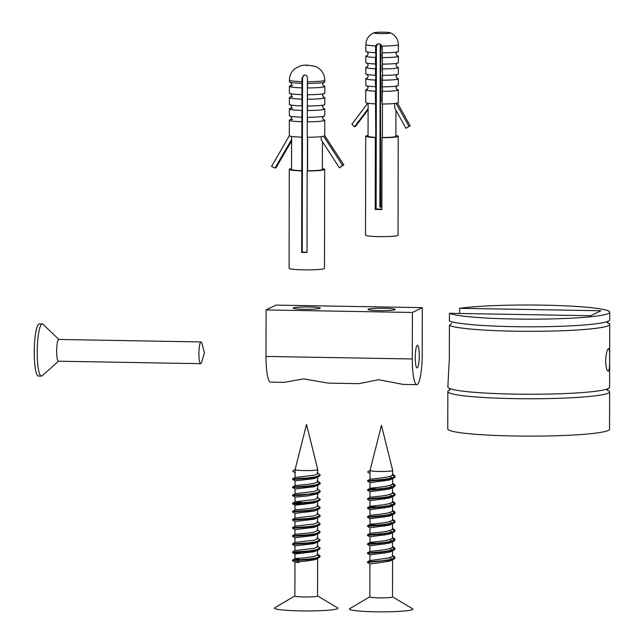 <?xml version="1.0" encoding="UTF-8"?>
<svg xmlns="http://www.w3.org/2000/svg" width="644" height="644" viewBox="0 0 644 644"><rect width="100%" height="100%" fill="white"/><g stroke="black" fill="none" stroke-linecap="round" stroke-linejoin="round"><path stroke-width="0.97" d="M416.773 384.653L403.144 384.42L378.551 379.71L359.03 383.655L328.182 383.116L303.743 378.889L284.117 382.351L270.464 382.117A28.095 4.927 -89 0 1 266.004 356.43L266.085 309.933L412.393 312.469L422.295 307.655L422.214 354.16A28.095 4.927 -89 0 1 416.773 384.653A28.095 4.927 -89 0 1 412.313 358.974L412.393 312.469M419.26 355.593A11.326 1.988 -89 0 1 417.062 367.893A11.326 1.988 -89 0 1 415.267 357.541A11.326 1.988 -89 0 1 417.457 345.24A11.326 1.988 -89 0 1 419.26 355.593M309.112 306.979A13.596 1.191 0.1 0 0 293.125 308.114A13.596 1.191 0.1 0 0 304.322 309.305A13.596 1.191 0.1 0 0 320.318 308.162A13.596 1.191 0.1 0 0 309.112 306.979M384.057 308.275A13.596 1.191 0.1 0 0 368.062 309.418A13.596 1.191 0.1 0 0 379.268 310.609A13.596 1.191 0.1 0 0 395.255 309.466A13.596 1.191 0.1 0 0 384.057 308.275M266.085 309.933L275.986 305.111L422.295 307.655M322.394 168.672A17.702 1.546 -179.9 0 1 324.665 169.436A17.702 1.546 -179.9 0 1 307.164 170.95L307.027 252.472A17.702 1.546 -179.9 0 1 303.702 252.44A17.702 1.546 -179.9 0 1 301.658 252.4L301.891 121.708A17.702 1.546 -179.9 0 1 289.349 120.211A17.702 1.546 -179.9 0 1 292.642 119.317M301.891 121.708L301.899 117.192A17.702 1.546 -179.9 0 1 289.357 115.695L289.365 108.925A17.702 1.546 -179.9 0 1 292.658 108.031M301.931 117.184L301.907 110.422A17.702 1.546 -179.9 0 1 289.365 108.925M301.907 110.422L302.318 107.975L301.915 105.914A17.702 1.546 -179.9 0 1 289.373 104.409L289.389 97.638A17.702 1.546 -179.9 0 1 292.682 96.745M301.956 105.906L301.931 99.136A17.702 1.546 -179.9 0 1 289.389 97.638M301.931 99.136L301.931 94.628A17.702 1.546 -179.9 0 1 289.398 93.122L289.406 86.352A17.702 1.546 -179.9 0 1 292.698 85.459M301.972 94.62L301.947 87.85A17.702 1.546 -179.9 0 1 289.406 86.352M301.947 87.85L301.956 83.342A17.702 1.546 -179.9 0 1 289.414 81.836L289.422 80.138A17.702 1.546 -179.9 0 0 301.956 81.643L302.06 77.699L304.282 75.034C306.246 74.897 307.293 75.815 307.421 77.771L307.228 137.236A17.702 1.546 -179.9 0 0 323.521 136.278L323.819 136.206A17.702 1.546 -179.9 0 0 324.713 135.771L324.713 135.771M323.28 119.647A17.702 1.546 -179.9 0 1 324.745 120.267A17.702 1.546 -179.9 0 1 307.252 121.788M323.296 108.361A17.702 1.546 -179.9 0 1 324.769 108.981A17.702 1.546 -179.9 0 1 307.277 110.502M323.32 97.075A17.702 1.546 -179.9 0 1 324.785 97.695A17.702 1.546 -179.9 0 1 307.293 99.216M323.336 85.789A17.702 1.546 -179.9 0 1 324.809 86.417A17.702 1.546 -179.9 0 1 307.309 87.93M324.665 169.436L324.487 268.371A17.702 1.546 -179.9 0 1 303.67 269.852A17.702 1.546 -179.9 0 1 289.092 268.307L289.261 169.372A17.702 1.546 -179.9 0 1 291.531 168.615M304.419 74.921L302.551 77.457L302.245 252.11A14.409 1.264 0.1 0 0 304.282 252.158A14.409 1.264 0.1 0 0 307.027 252.182M307.405 170.837L307.462 137.236M307.494 121.241L307.502 117.586M307.51 109.955L307.518 106.3M307.534 98.669L307.542 95.014M307.55 87.383L307.558 83.728M324.721 135.683L343.807 164.848L342.608 165.436L323.521 136.061M307.631 137.236L307.574 170.749L307.164 170.95M322.443 141.68L322.394 169.428A15.432 1.352 -179.9 0 1 307.574 170.749M342.608 165.436L339.436 167.826L321.235 139.82L321.243 136.641M307.325 81.716A17.702 1.546 -179.9 0 0 324.817 80.202L324.817 81.901A17.702 1.546 -179.9 0 1 307.317 83.414M324.809 86.417L324.793 93.187A17.702 1.546 -179.9 0 1 307.301 94.7M324.785 97.695L324.777 104.473A17.702 1.546 -179.9 0 1 307.285 105.986M324.769 108.981L324.753 115.759A17.702 1.546 -179.9 0 1 307.26 117.272M301.859 137.164A17.702 1.546 -179.9 0 1 289.325 135.659L289.349 120.211M302.205 170.676A15.432 1.352 -179.9 0 1 291.531 169.372L291.603 136.423M301.803 170.877A17.702 1.546 -179.9 0 1 289.261 169.372M303.678 75.243L304.282 75.034M301.996 83.334L301.956 81.643M289.349 135.747L271.535 166.45L275.028 168.052L291.595 139.498M275.028 168.052L276.228 167.464L291.579 141.012M339.436 167.826L343.807 164.848M302.245 252.11L301.658 252.4M395.883 135.562A16.261 1.425 -179.9 0 1 398.217 136.303A16.261 1.425 -179.9 0 1 381.989 137.695L381.868 209.558A16.261 1.425 -179.9 0 1 378.97 209.533A16.261 1.425 -179.9 0 1 375.211 209.421L375.339 137.558L375.766 137.357L375.42 91.19A16.261 1.425 -179.9 0 1 365.784 89.878A16.261 1.425 -179.9 0 1 367.418 89.258M380.862 88.486A16.261 1.425 -179.9 0 1 380.982 88.486L380.958 101.14L380.532 101.35L380.773 206.716A16.261 1.425 -179.9 0 1 381.868 206.716M380.926 77.344A16.261 1.425 -179.9 0 1 380.998 77.344L380.918 88.51M375.42 91.19L375.863 88.727L375.428 86.682A16.261 1.425 -179.9 0 1 365.792 85.37L365.8 78.737A16.261 1.425 -179.9 0 1 367.297 78.141M375.492 86.658L375.436 80.049A16.261 1.425 -179.9 0 1 365.8 78.737M380.942 66.058A16.261 1.425 -179.9 0 1 381.023 66.058L380.564 75.163L380.958 77.352M375.436 80.049L375.879 77.441L375.444 75.259A16.261 1.425 -179.9 0 1 365.808 73.939L365.824 67.451A16.261 1.425 -179.9 0 1 367.322 66.855M375.492 75.251L375.46 68.763A16.261 1.425 -179.9 0 1 365.824 67.451M380.966 54.772A16.261 1.425 -179.9 0 1 381.039 54.772L380.588 63.877L380.982 66.066M375.46 68.763L375.903 66.155L375.468 63.973A16.261 1.425 -179.9 0 1 365.832 62.653L365.84 56.165A16.261 1.425 -179.9 0 1 367.338 55.569M375.508 63.965L375.476 57.477A16.261 1.425 -179.9 0 1 365.84 56.165M381.055 44.694L380.604 52.591L380.998 54.78M375.476 57.477L375.919 54.869L375.484 52.687A16.261 1.425 -179.9 0 1 365.848 51.367L365.864 44.565A16.261 1.425 -179.9 0 0 375.702 45.885L377.32 44.082L379.292 43.8L381.932 46.014L382.15 47.197L382.528 77.578L382.077 86.819L382.512 88.864L382.053 103.99A16.261 1.425 -179.9 0 0 398.282 102.589L398.298 89.935A16.261 1.425 -179.9 0 1 382.069 91.327M396.672 89.307A16.261 1.425 -179.9 0 1 398.298 89.935M396.825 78.19A16.261 1.425 -179.9 0 1 398.322 78.793A16.261 1.425 -179.9 0 1 382.093 80.186M396.849 66.904A16.261 1.425 -179.9 0 1 398.338 67.507A16.261 1.425 -179.9 0 1 382.109 68.9M396.865 55.617A16.261 1.425 -179.9 0 1 398.362 56.221A16.261 1.425 -179.9 0 1 382.134 57.614M383.583 32.2A8.163 0.716 -179.9 0 1 390.087 32.747A8.163 0.716 -179.9 0 1 380.701 33.601A8.163 0.716 -179.9 0 1 374.196 32.723A8.163 0.716 -179.9 0 1 383.583 32.2M398.217 136.303L398.048 235.237A16.261 1.425 -179.9 0 1 378.922 236.606A16.261 1.425 -179.9 0 1 365.526 235.181L365.703 136.246A16.261 1.425 -179.9 0 1 368.038 135.514M381.868 207.143A11.334 0.99 0.1 0 0 379.871 207.159L380.226 44.106M377.762 43.905L376.402 46.618L376.12 208.986A11.334 0.99 0.1 0 0 379.839 209.107A11.334 0.99 0.1 0 0 381.868 209.131M382.472 103.99L382.407 137.494L381.989 137.695M395.931 110.205L395.883 136.303A13.918 1.216 -179.9 0 1 382.407 137.494M394.708 103.475L394.7 107.991L405.986 128.301L408.916 126.361L396.1 103.298M390.087 32.747C395.311 34.945 398.073 38.906 398.378 44.621L398.37 51.423A16.261 1.425 -179.9 0 1 382.142 52.824M398.362 56.221L398.346 62.71A16.261 1.425 -179.9 0 1 382.117 64.102M398.338 67.507L398.33 73.996A16.261 1.425 -179.9 0 1 382.101 75.388M398.322 78.793L398.306 85.427A16.261 1.425 -179.9 0 1 382.077 86.819M375.766 137.357A13.918 1.216 -179.9 0 1 368.038 136.254L368.135 103.282M375.396 103.853A16.261 1.425 -179.9 0 1 365.76 102.533L365.784 89.878M375.339 137.558A16.261 1.425 -179.9 0 1 365.703 136.246M380.475 134.854A16.261 1.425 -179.9 0 1 380.902 134.854M375.524 52.679L375.702 45.885M367.74 103.217L351.874 124.284L354.49 126.804L355.689 126.224L368.086 109.762M354.49 126.804L368.127 108.707M408.916 126.361L410.115 125.781L397.477 103.032M405.986 128.301L410.115 125.781M376.12 208.986L375.211 209.421M380.773 206.716L379.871 207.159M392.703 470.49A11.326 0.99 -179.9 0 1 392.703 470.514A11.326 0.99 -179.9 0 1 379.38 471.464A11.326 0.99 -179.9 0 1 370.05 470.474A11.326 0.99 -179.9 0 1 370.05 470.45L381.457 425.354L392.703 470.49M389.725 557.72L392.55 559.419L392.486 596.908A11.326 0.99 -179.9 0 1 379.163 597.865A11.326 0.99 -179.9 0 1 369.825 596.875L369.889 563.894L367.442 562.486L367.434 561.914L370.067 560.586L370.067 562.284M392.486 596.835L412.514 608.725A31.717 2.777 -179.9 0 1 375.549 611.8A31.717 2.777 -179.9 0 1 349.756 608.62L369.825 596.795M389.741 548.688L392.566 550.387L391.81 551.264L389.089 552.254L369.906 554.862L369.889 560.489M376.796 552.254L384.275 553.196M392.566 550.387L392.381 556.456L389.073 557.897L370.067 560.586M392.55 559.419L391.793 560.296L389.073 561.278L370.067 563.967M392.703 470.514L392.518 475.2L389.218 476.641L382.914 477.8L370.059 479.216L367.579 480.657L371.701 480.947M389.87 476.463L392.695 478.162L391.93 479.039L389.209 480.022L370.026 482.638L370.018 488.265L384.388 489.995M376.925 480.03L384.396 480.971M392.695 478.162L392.51 484.232L389.201 485.665L382.898 486.824L370.05 488.249L367.563 489.69L371.685 489.971M389.853 485.496L392.679 487.194L391.914 488.072L389.193 489.054L370.01 491.662L370.002 497.289L382.882 495.856L389.185 494.697L392.494 493.256L392.679 487.194M389.837 494.52L392.663 496.218L391.906 497.096L389.177 498.078L369.994 500.694L369.986 506.321M383.325 498.867L384.371 499.028M392.663 496.218L392.478 502.288L389.169 503.721L382.866 504.88L370.018 506.305L367.531 507.746L371.652 508.027M389.821 503.552L392.647 505.25L391.89 506.128L389.161 507.11L369.978 509.718L369.97 515.345M369.986 506.337L384.355 508.052M392.647 505.25L392.462 511.312L389.153 512.753L382.85 513.912L370.002 515.329L367.515 516.77L371.636 517.06M389.805 512.576L392.631 514.274L391.874 515.152L389.145 516.142L369.962 518.75L370.131 524.474L384.323 526.108M376.861 516.142L384.339 517.084M392.631 514.274L392.446 520.344L389.137 521.777L382.834 522.936L369.986 524.361L367.499 525.802L371.62 526.084M389.789 521.608L392.615 523.306L391.858 524.184L389.129 525.166L369.946 527.782L369.938 533.401M392.615 523.306L392.429 529.376L389.121 530.809L382.818 531.968L369.97 533.385L367.483 534.826L371.604 535.116M389.773 530.632L392.599 532.33L391.842 533.208L389.113 534.198L369.93 536.806L370.099 542.53L384.291 544.164M376.829 534.198L384.307 535.14M392.599 532.33L392.413 538.4L389.105 539.841L382.802 541L369.954 542.417L367.466 543.858L371.588 544.14M389.757 539.664L392.582 541.363L391.826 542.24L389.105 543.222L369.914 545.838L369.906 551.465M392.582 541.363L392.397 547.432L389.089 548.865L382.786 550.024L369.938 551.441L367.45 552.882L371.572 553.172M376.893 498.086L379.767 498.4M370.067 470.394L367.813 471.666L367.805 472.229L370.042 473.582M367.652 562.429L367.652 561.954M392.558 475.151L395.15 476.753L394.402 477.615L390.916 478.774L383.244 479.989L367.579 481.221L370.05 482.67M392.542 484.183L395.134 485.785L394.386 486.639L390.9 487.798L374.848 489.77L367.563 490.253L367.563 489.69L383.228 488.45L390.9 487.234L395.134 485.222L392.687 483.354M392.526 493.207L395.118 494.809L394.37 495.671L390.884 496.83L383.212 498.045L367.547 499.277L370.018 500.726M392.51 502.24L395.102 503.841L394.353 504.695L390.868 505.854L374.816 507.826L367.539 508.317L367.531 507.746L383.196 506.506L390.868 505.29L395.102 503.278L392.655 501.41M392.502 511.264L395.086 512.865L394.337 513.727L390.852 514.886L374.8 516.858L367.523 517.341L367.515 516.77L383.188 515.538L390.852 514.323L395.086 512.302L392.639 510.442M392.486 520.296L395.07 521.898L394.321 522.759L390.836 523.91L383.164 525.126L367.499 526.365L369.978 527.806M392.47 529.32L395.054 530.93L394.305 531.783L390.819 532.942L374.768 534.914L367.491 535.397L367.483 534.826M392.454 538.352L395.038 539.954L394.289 540.815L390.803 541.966L374.752 543.939L367.474 544.43L367.466 543.858L383.14 542.618L390.803 541.403L395.038 539.39L392.59 537.523M392.438 547.376L395.022 548.986L394.281 549.839L390.787 550.998L374.736 552.971L367.458 553.454L367.45 552.882L383.124 551.65L390.787 550.435L395.022 548.414L392.574 546.555M392.421 556.408L395.005 558.01L394.265 558.871L390.771 560.03L367.434 562.478M392.703 474.628L394.41 475.32L394.933 476.657L390.916 478.21L383.244 479.418L367.587 480.649M392.687 483.66L394.394 484.352M392.671 492.684L394.378 493.376L394.901 494.713L390.884 496.266L383.212 497.482L367.555 498.706L371.668 499.003M392.655 501.716L394.361 502.409M392.639 510.74L394.345 511.433M392.623 519.772L394.329 520.465L394.853 521.793L390.836 523.347L383.172 524.562L367.507 525.794M392.607 528.804L394.313 529.489L394.836 530.825L390.819 532.379L383.156 533.594L367.491 534.818M392.59 537.829L394.305 538.521M392.574 546.861L394.289 547.553M392.558 555.885L394.273 556.577L394.788 557.913L390.771 559.459L383.108 560.674L367.434 561.914M449.423 313.282L449.407 320.929A80.886 7.076 0.1 0 0 536.5 326.79A80.886 7.076 0.1 0 0 609.739 319.875L609.747 312.227A80.886 7.076 0.1 0 0 550.588 305.312A80.886 7.076 0.1 0 0 459.639 308.307L600.884 310.762L590.661 315.737L449.423 313.282A80.886 7.076 0.1 0 0 536.508 319.142A80.886 7.076 0.1 0 0 609.747 312.227M451.798 323.224L449.399 325.445L449.343 358.426L447.838 387.028A80.886 7.076 0.1 0 0 521.568 394.2A80.886 7.076 0.1 0 0 608.355 388.557A80.886 7.076 0.1 0 0 609.618 387.31L609.731 324.391A80.886 7.076 0.1 0 0 607.244 322.644M608.387 371.169C606.914 371.097 605.996 367.652 605.626 360.849C606.012 353.934 606.946 349.853 608.419 348.605C609.377 348.678 609.771 352.107 609.61 358.901C609.747 365.816 609.337 369.906 608.387 371.169L608.202 371.218M449.399 325.445A80.886 7.076 0.1 0 0 529.344 331.322A80.886 7.076 0.1 0 0 608.459 325.631A80.886 7.076 0.1 0 0 609.731 324.391M449.971 389.934A80.886 7.076 0.1 0 0 449.101 390.296A80.886 7.076 0.1 0 0 447.838 391.544L447.765 428.912A80.886 7.076 0.1 0 0 521.495 436.085A80.886 7.076 0.1 0 0 608.282 430.442A80.886 7.076 0.1 0 0 609.546 429.194L609.61 391.826A80.886 7.076 0.1 0 0 607.123 390.079M447.838 391.544A80.886 7.076 0.1 0 0 521.559 398.717A80.886 7.076 0.1 0 0 608.347 393.065A80.886 7.076 0.1 0 0 609.61 391.826M459.631 313.459L459.639 308.307M202.015 343.63A10.876 1.908 91 0 0 201.025 341.932A10.876 1.908 91 0 0 198.924 353.733A10.876 1.908 91 0 0 200.646 363.675A10.876 1.908 91 0 0 201.701 362.017L204.414 352.864L202.015 343.63M201.025 341.932L58.749 339.46A10.876 1.908 91 0 0 56.648 351.262A10.876 1.908 91 0 0 58.371 361.204L200.646 363.675M58.902 339.46L43.003 324.31A26.082 4.572 91 0 0 42.279 323.964A26.082 4.572 91 0 0 37.231 352.276A26.082 4.572 91 0 0 41.369 376.12A26.082 4.572 91 0 0 42.11 375.798L58.524 361.212M42.279 323.964L39.3 323.908A26.082 4.572 91 0 0 34.253 352.228A26.082 4.572 91 0 0 38.39 376.064L41.369 376.12M317.766 469.597A11.326 0.99 -179.9 0 1 317.766 469.613A11.326 0.99 -179.9 0 1 304.443 470.571A11.326 0.99 -179.9 0 1 295.113 469.573A11.326 0.99 -179.9 0 1 295.113 469.556L295.097 477.478L314.28 475.2L317.581 473.855L317.766 469.613L306.52 424.452L295.113 469.556M317.613 558.485L317.548 596.014A11.326 0.99 -179.9 0 1 304.218 596.964A11.326 0.99 -179.9 0 1 294.888 595.974L294.944 562.115L292.497 560.699L292.497 560.135L294.968 558.718L294.96 553.993L314.143 551.715L319.416 549.332L315.85 550.459L308.178 551.586L292.513 552.576L303.92 553.212M317.548 595.942L337.577 607.831A31.717 2.777 -179.9 0 1 300.611 610.898A31.717 2.777 -179.9 0 1 274.819 607.719L294.888 595.901M317.412 549.525L317.621 550.024M317.629 550.354L317.444 555.104L314.135 556.456L304.29 557.913C294.236 558.493 292.481 558.887 299.017 559.105M317.403 557.648L317.613 558.09M317.403 555.152L320.068 556.69L316.937 558.871L314.127 559.837L304.282 561.302C294.236 561.882 292.481 562.276 299.017 562.494M317.098 472.664L320.213 474.87L319.545 476.198L314.272 478.581L295.089 480.859L295.081 485.592M317.75 477.228L317.564 481.978L314.264 483.322L307.961 484.393L295.097 485.584L292.626 487.009L299.009 487.299M317.532 484.521L317.733 485.021M317.524 482.018L318.82 482.445L320.197 483.555L319.979 483.998L314.256 486.711L295.073 488.989L295.065 493.723L314.248 491.453L317.556 490.1L317.742 485.351M317.065 488.917L319.513 490.334L320.181 491.686L317.049 493.868L307.945 495.904L295.065 497.112L295.057 501.845L303.992 502.658M317.725 493.481L317.54 498.231L314.232 499.575L295.065 501.837L292.601 503.254L308.267 502.272L315.93 501.145L320.165 499.245L317.049 497.039M317.5 500.766L317.709 501.274M320.076 499.527L319.496 500.573L314.232 502.964L295.049 505.234L295.041 509.968L307.921 508.768L314.224 507.697L317.524 506.353L317.709 501.604M317.484 508.897L317.701 509.34M317.041 505.17L320.157 507.367L319.488 508.704L314.216 511.086L295.033 513.365L295.024 518.098L314.208 515.828L317.508 514.484L317.693 509.726M320.052 515.772L319.472 516.826L314.2 519.209L295.016 521.487L295.008 526.22M317.685 517.856L317.5 522.606L314.192 523.95L295.024 526.212L292.553 527.637L308.226 526.647L315.89 525.52L320.124 523.62L317.009 521.415M320.124 523.62L319.456 524.949L314.183 527.339L295 529.618L294.992 534.343M317.669 525.979L317.484 530.728L314.175 532.081L307.88 533.143L295.008 534.335L292.537 535.76L298.929 536.049M317.444 533.272L317.653 533.779M316.993 529.545L320.108 531.743L319.44 533.079L314.175 535.462L294.992 537.74L294.984 542.473M317.653 534.109L317.468 538.859L314.167 540.203L294.992 542.465L292.529 543.882L308.194 542.892L315.858 541.773L320.1 539.873L316.985 537.668M320.1 539.873L319.424 541.202L314.159 543.592L294.976 545.862L294.968 550.596M317.637 542.232L317.452 546.981L314.151 548.326L294.968 550.604M303.912 551.409L306.802 551.723M299.017 559.853L299.017 560.417M295.29 469.404L292.867 470.772L292.867 471.336L295.282 472.785M297.447 560.916L298.003 559.91M319.545 476.198L315.971 477.333L308.307 478.452L292.642 479.45L292.642 478.878L299.025 479.168M319.529 484.328L315.963 485.455L308.291 486.582L292.626 487.572L292.626 487.009L308.291 486.019L315.963 484.892L320.197 482.992L317.081 480.794M319.513 492.451L315.946 493.586L299.895 495.373L292.609 495.695L292.609 495.131L295.081 493.715M319.496 500.573L315.93 501.708L308.267 502.835L292.593 503.825L304 504.461M319.488 508.704L308.251 510.958L292.585 511.948L292.585 511.384L298.969 511.674M319.472 516.826L315.906 517.961L308.235 519.08L292.569 520.078L292.569 519.507L298.953 519.797M319.456 524.949L315.89 526.084L308.218 527.211L292.553 528.201L292.553 527.637M319.44 533.079L315.874 534.214L308.21 535.333L292.537 536.323L292.537 535.76L308.21 534.77L315.874 533.643L320.108 531.743M319.424 541.202L315.858 542.337L308.194 543.464L292.529 544.454L292.529 543.882M319.996 548.277L319.416 549.332M319.4 557.454L315.834 558.59L308.162 559.708L292.497 560.699M320.213 474.87L315.979 476.769L308.307 477.888L292.642 478.878L295.105 477.462M320.181 491.114L315.946 493.014L308.283 494.141L292.609 495.131M320.157 507.367L315.922 509.267L308.251 510.394L292.585 511.384L295.049 509.959M317.025 513.292L320.14 515.498L315.906 517.398L308.235 518.517L292.569 519.507L295.041 518.09M316.969 545.798L320.084 547.996L315.85 549.896L308.178 551.023L292.513 552.013L294.984 550.588M317.621 554.645L319.4 555.345L319.851 556.561L315.834 558.026L308.17 559.145L292.497 560.135M266.004 356.43L412.313 358.974M307.663 65.229L306.625 65.736L307.663 65.229M302.551 77.457L302.06 77.699M398.378 44.621A16.261 1.425 -179.9 0 1 381.932 46.014M376.402 46.618L375.5 47.06M380.805 44.476L380.153 44.79M290.597 119.728L291.619 117.957L290.605 116.178M290.621 108.442L291.635 106.671L290.621 104.892M290.637 97.155L291.66 95.384L290.645 93.605M290.653 85.869L291.676 84.098L290.661 82.319M323.505 116.234L322.483 118.005L323.497 119.784M323.521 104.948L322.507 106.719L323.521 108.498M323.546 93.662L322.523 95.441L323.538 97.212M323.562 82.384L322.547 84.155L323.554 85.926M324.817 80.202C324.487 73.617 321.332 69.005 315.327 66.372L307.896 65.173C304.797 65.044 302.125 65.326 299.871 66.026L294.992 68.602C291.386 71.605 289.526 75.445 289.422 80.138M324.745 120.267L324.721 135.586M367.136 89.427L368.191 87.624L367.144 85.821M367.072 78.27L368.215 76.338L367.08 74.406M367.088 66.984L368.231 65.06L367.096 63.128M367.112 55.698L368.255 53.774L367.12 51.842M396.954 85.877L395.899 87.673L396.946 89.476M397.058 74.463L395.915 76.386L397.05 78.318M397.082 63.176L395.939 65.108L397.074 67.04M397.098 51.89L395.955 53.822L397.09 55.754M374.196 32.723C368.964 34.905 366.186 38.849 365.864 44.565M370.05 470.474L370.034 479.233M395.15 476.753L395.15 476.19M367.579 481.221L367.579 480.657M395.134 485.785L395.134 485.222M395.118 494.809L395.118 494.246M367.547 499.277L367.547 498.714L370.034 497.273M395.102 503.841L395.102 503.278M395.086 512.865L395.086 512.302M395.07 521.898L395.07 521.334M367.499 526.365L367.499 525.802M395.054 530.93L395.054 530.358M395.038 539.954L395.038 539.39M395.022 548.986L395.022 548.414M395.005 558.01L395.005 557.446M394.41 475.32L392.703 474.33M394.378 493.376L392.671 492.386M394.329 520.465L392.623 519.466M394.313 529.489L392.607 528.499M394.273 556.577L392.558 555.579M367.442 561.906L369.922 560.473M391.93 479.039L394.402 477.615M391.914 488.072L394.386 486.639M370.034 491.694L367.571 490.253M391.906 497.096L394.37 495.671M391.89 506.128L394.353 504.695M370.002 509.75L367.539 508.317M391.874 515.152L394.337 513.727M369.994 518.782L367.523 517.341M391.858 524.184L394.321 522.759M391.842 533.208L394.305 531.783M369.962 536.838L367.491 535.397M391.826 542.24L394.289 540.815M369.946 545.862L367.474 544.43M391.81 551.264L394.281 549.839M369.93 554.895L367.458 553.454M391.793 560.296L394.265 558.871M607.839 323.127L607.839 321.123M449.729 388.284L449.729 390.288M607.719 390.57L607.727 388.565M320.197 483.555L320.197 482.992M320.165 499.808L320.165 499.245M292.593 503.825L292.601 503.262M320.14 516.061L320.14 515.498M320.084 548.559L320.084 547.996M294.976 554.001L292.513 552.576L292.513 552.013M320.068 556.69L320.068 556.126M319.4 555.345L316.953 553.921M295.105 480.875L292.642 479.45M295.089 488.997L292.626 487.572M295.073 497.128L292.609 495.695M295.057 505.25L292.601 503.825M295.049 513.381L292.585 511.948M295.033 521.503L292.569 520.078M295.016 529.626L292.553 528.201M295 537.756L292.537 536.323M294.984 545.879L292.529 544.454"/></g></svg>
